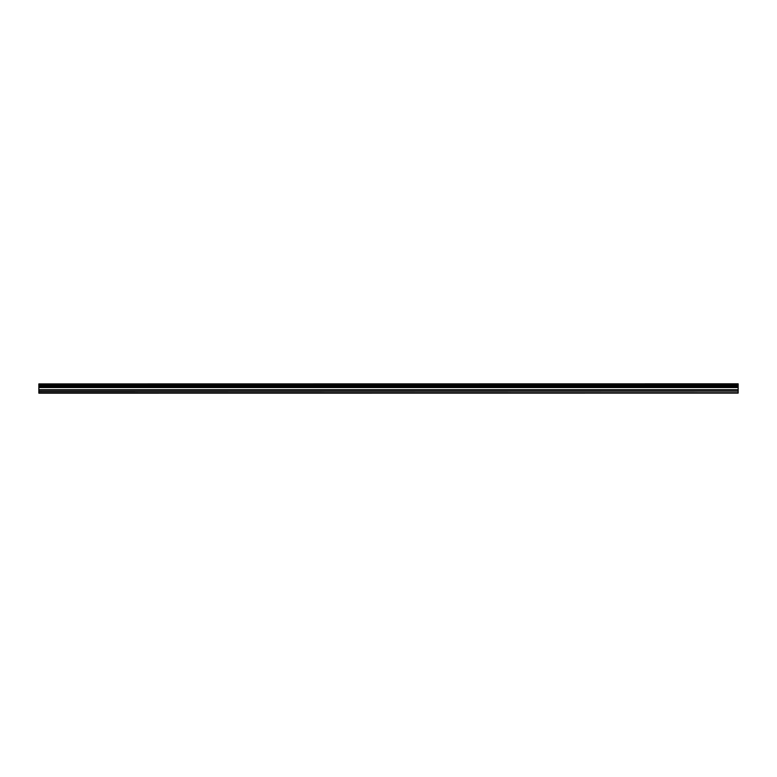 <?xml version="1.0" encoding="UTF-8"?>
<svg xmlns="http://www.w3.org/2000/svg" width="777" height="777" viewBox="0 0 777 777"><rect width="100%" height="100%" fill="white"/><g stroke="black" fill="none" stroke-linecap="round" stroke-linejoin="round"><path stroke-width="1.17" d="M38.85 393.181L738.15 393.113L38.85 393.181M38.85 386.111L38.85 385.042L738.15 385.042L738.15 386.111L38.85 386.111L38.85 392.744L738.15 392.744L38.85 392.667M38.85 383.906L738.15 383.819L38.85 383.906L38.85 385.042M38.85 387.325L738.15 387.325L738.15 391.171L38.85 391.171M38.85 391.326L738.15 391.171M738.15 391.326L738.15 392.667M38.85 384.032L738.15 383.906M738.15 384.032L738.15 384.926L38.85 384.926M38.85 386.237L738.15 386.111M738.15 386.237L738.15 387.179L38.85 387.179M38.85 385.751L738.15 385.751M738.15 385.411L38.85 385.411M38.85 389.86L738.15 389.86M738.15 389.704L38.85 389.704M38.85 387.568L738.15 387.568M38.85 387.412L738.15 387.412"/></g></svg>
